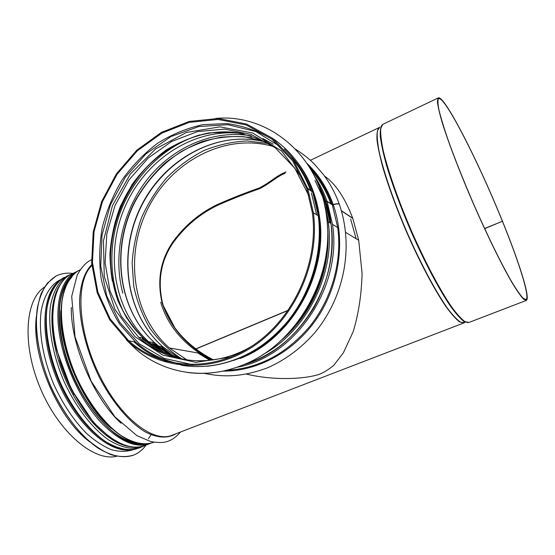 <?xml version="1.0" encoding="UTF-8"?>
<svg xmlns="http://www.w3.org/2000/svg" width="555" height="555" viewBox="0 0 555 555"><rect width="100%" height="100%" fill="white"/><g stroke="black" fill="none" stroke-linecap="round" stroke-linejoin="round"><path stroke-width="0.83" d="M195.846 348.873L288.316 310.21M484.591 228.5L502.421 221.272M195.984 348.97L288.156 310.439M285.076 173.25L285.055 173.257C276.085 177.01 272.352 181.943 259.608 188.7C245.809 193.515 232.025 198.954 218.261 205.003C200.57 213.37 185.648 225.767 173.5 242.195C160.978 260.281 157.322 280.552 162.546 303.023C168.907 326.763 189.942 348.131 213.571 359.876M484.661 228.653L502.393 221.244C518.981 261.96 530.219 297.494 526.022 299.589L523.198 298.319C520.361 295.274 516.573 289.842 511.835 282.016C501.671 264.506 487.574 235.889 473.894 204.691C463.557 180.729 454.913 159.028 447.975 139.589C443.951 127.81 440.989 118.118 439.081 110.514C437.819 104.25 437.611 100.351 438.457 98.797C444.028 94.197 478.556 162.039 502.331 221.091M502.393 221.244L502.532 221.403C519.244 262.439 530.594 298.285 526.355 300.401L523.511 299.124C520.652 296.051 516.837 290.577 512.057 282.696C501.81 265.054 487.602 236.201 473.81 204.746C460.137 173.209 448.454 142.691 442.175 122.44C439.477 113.185 437.881 106.248 437.382 101.627L438.089 98.006C443.716 93.379 478.514 161.762 502.469 221.251M284.764 172.487C275.793 176.24 272.096 181.201 259.331 187.978C245.49 192.8 231.65 198.253 217.81 204.337C200.091 212.725 185.162 225.17 173.014 241.689C160.485 259.865 156.857 280.275 162.122 302.912C170.434 327.832 187.312 346.854 212.752 359.994M356.13 238.719L350.663 219.149M116.612 456.279C94.225 461.885 59.17 432.817 40.543 388.729C21.728 344.724 25.1 299.409 44.539 287.074M211.282 360.181L199.724 353.299C180.687 340.576 167.915 324.342 161.415 304.598L160.728 302.163M197.788 352.959L209.859 360.348M246.552 374.119C270.75 379.96 298.93 379.675 316.232 375.229C321.352 374.014 327.228 370.678 333.86 365.218L343.378 352.813L353.216 331.578C358.53 314.054 361.492 294.712 362.089 273.56L358.717 240.294L352.793 218.413L341.478 210.921M352.605 218.281L352.73 218.226C345.009 197.885 335.595 183.816 324.495 176.039M352.73 218.226L341.422 210.74M312.826 192.238L307.782 188.617L306.859 189.047L312.347 212.593C319.18 262.508 293.838 318.514 252.539 345.675C211.24 372.981 160.555 369.241 128.732 340.798L110.14 318.841L97.86 292.11L92.442 262.439L94.038 231.678L102.446 201.659L117.154 174.152L137.335 150.8L161.866 133.11L189.345 122.336L218.101 119.45L246.233 124.993L271.7 138.951L292.492 160.686L306.998 188.984M308.587 194.541L308.504 195.207M339.729 205.433L339.292 204.184C338.016 203.699 336.018 203.9 333.291 204.788L332.362 204.885L327.006 201.347L325.799 201.34M325.105 201.534L330.107 223.013M339.667 205.232L339.223 203.983C337.946 203.505 335.948 203.706 333.222 204.601L332.265 204.677L326.937 201.153L325.729 201.146M325.043 201.34L320.859 191.461M308.531 194.34L308.358 194.951M312.756 192.037L307.713 188.416L306.79 188.846M307.713 188.416L293.269 160.006L272.276 138.098L246.559 124.043L218.171 118.493L189.165 121.455L161.456 132.368L136.738 150.252L116.425 173.833L101.641 201.604L93.219 231.886L91.665 262.91L97.194 292.818L109.647 319.736L128.469 341.831C160.534 370.31 211.469 374.008 253.011 346.563C294.538 319.264 320.096 263.021 313.381 212.773L307.782 188.617M296.065 160.534C308.608 176.261 316.419 195.013 319.513 216.804C328.31 274.149 291.354 339.029 240.1 358.475M215.715 118.423C268.578 113.38 320.512 155.927 326.791 218.358C334.665 278.409 295.607 345.12 242.32 365.197C204.864 380.459 164.245 373.466 136.724 349.976L126.228 339.799M326.791 218.358L326.826 218.379C334.7 278.423 295.649 345.127 242.362 365.211C223.991 372.447 205.752 374.875 187.632 372.488M60.037 279.97L59.371 280.261M56.776 275.724L55.736 276.251C49.818 280.095 44.948 285.936 41.132 293.768C38.059 302.676 36.422 313.138 36.228 325.154C37.13 344.482 41.889 364.697 50.498 385.801C62.632 412.989 80.336 435.89 97.964 448.038C111.319 456.113 123.099 458.513 133.297 455.239M72.865 273.455C66.656 272.602 60.967 273.525 55.798 276.224L47.459 283.092C42.804 289.578 39.426 297.91 37.331 308.087C34.341 329.746 39.114 358.696 50.755 386.225C60.328 406.961 71.845 424.124 85.29 437.701C94.149 445.554 102.835 451.243 111.354 454.774C119.582 457.015 127.053 457.105 133.783 455.051C138.632 453.04 142.725 449.73 146.055 445.103M60.62 279.692L58.726 280.587C50.151 285.756 43.963 296.086 41.216 310.786C38.392 331.307 42.929 358.703 53.939 384.747C62.999 404.366 73.884 420.614 86.615 433.476C94.995 440.92 103.223 446.31 111.298 449.668C119.096 451.791 126.186 451.867 132.562 449.897L133.484 449.543M150.884 435.009L148.407 438.7M164.766 309.641L172.633 324.737M163.441 305.937L175.054 328.192M526.168 300.477L469.044 322.427L464.965 321.671C461.316 319 456.779 313.964 451.361 306.554C439.921 289.876 425.151 262.085 411.644 231.4C398.337 200.605 387.827 170.413 383.082 149.982C381.174 140.595 380.397 133.45 380.737 128.538L382.686 124.396L383.345 124.084M468.247 322.649L464.001 321.518C460.248 318.598 455.62 313.318 450.133 305.687C438.554 288.579 423.756 260.517 410.36 229.846C400.342 206.287 392.427 184.884 386.627 165.633C383.387 153.95 381.278 144.286 380.293 136.648C379.967 130.321 380.681 126.297 382.45 124.57M464.91 322.483L460.99 322.434C457.41 320.179 452.908 315.469 447.49 308.302C436.001 292.048 421.023 264.159 407.391 233.197C393.967 202.117 383.519 171.696 379.107 151.494C377.379 142.274 376.817 135.364 377.414 130.779L379.759 127.234M463.737 322.989L459.422 321.747C455.648 318.813 451.042 313.582 445.596 306.069C434.142 289.259 419.622 261.849 406.503 231.858C396.7 208.819 388.951 187.819 383.255 168.852C380.071 157.315 377.99 147.72 377.005 140.075C376.658 133.693 377.331 129.551 379.037 127.643L379.114 127.594M464.16 322.837L172.501 435.092C153.534 443.702 119.72 417.721 98.561 373.397C77.242 329.177 75.563 280.518 91.866 265.588M162.122 302.912L162.546 303.023M259.331 187.978L259.608 188.7M175.956 433.76C167.79 438.63 157.724 438.11 145.757 432.199C129.787 422.896 112.547 402.84 99.38 377.351C86.67 351.468 79.469 322.85 79.615 300.248C80.371 283.917 84.714 271.7 91.79 264.645M121.045 423.243C93.864 398.532 70.658 344.516 71.297 307.539M153.943 442.231L153.659 442.342C144.307 445.526 133.373 443.216 120.858 435.425C104.305 423.701 87.468 401.612 75.709 375.423C64.512 348.97 59.635 321.262 62.07 300.623C64.526 285.853 70.416 275.558 78.72 270.507L80.204 269.786L78.72 270.507C57.609 281.489 54.765 326.805 73.808 372.884C93.108 418.914 127.955 449.661 150.8 443.292M63.971 291.368C65.906 285.332 68.57 280.511 71.977 276.91M63.867 291.75C65.761 285.679 68.39 280.816 71.755 277.167M111.222 428.432C82.709 404.609 58.4 347.714 60.779 310.55M74.183 394.716C68.14 383.789 63.263 372.356 59.558 360.431M128.566 446.38C107.545 443.015 80.121 414.557 64.547 377.254C48.895 339.979 48.056 301.087 60.516 284.299M128.857 446.449C107.809 443.279 80.204 414.772 64.553 377.296C48.819 339.854 48.049 300.789 60.648 284.084M144.286 445.783L142.212 446.747C132.68 450.001 121.594 447.788 108.946 440.115C92.241 428.543 75.348 406.635 63.652 380.591C52.517 354.284 47.813 326.666 50.47 306.027C53.1 291.25 59.17 280.906 67.648 275.773L66.281 276.425M141.324 447.087L138.84 448.045C129.26 451.319 118.125 449.134 105.443 441.496C88.696 429.972 71.782 408.112 60.1 382.111C48.993 355.845 44.338 328.255 47.064 307.616C49.735 292.832 55.861 282.481 64.387 277.32C42.756 288.475 39.315 334.068 58.358 379.884C77.603 425.671 113.005 455.884 136.259 448.926M89.91 441.96C57.984 418.845 30.941 355.193 36.401 316.232M273.671 146.596C225.927 132.472 172.071 160.693 148.261 207.813C124.167 254.807 132.159 315.511 169.414 347.964L187.049 359.98M311.258 190.76C305.201 174.173 296.224 160.256 284.32 149.024M272.144 139.298C258.047 130.973 243.014 125.735 227.037 123.578L202.984 124.625C187.021 128.136 171.883 134.352 157.585 143.266C144.043 153.527 132.222 165.73 122.114 179.862C113.185 194.84 106.553 210.775 102.217 227.661C99.303 244.797 98.943 261.78 101.149 278.617C104.833 295.059 110.979 310.203 119.596 324.058L135.545 341.998C148.525 353.417 163.649 360.785 180.916 364.094M310.46 190.233C305.937 178.106 299.735 167.381 291.854 158.05M281.08 147.165L256.063 131.618L227.945 124.702L198.884 126.526L170.94 136.585L145.916 153.915L125.34 177.191L110.417 204.83L102.037 235.077L100.732 266.06L106.713 295.822L119.776 322.379L139.291 343.816L164.141 358.391L192.731 364.711M316.641 214.757L311.404 192.883M303.127 179.501L281.642 151.043L252.754 133.04L219.877 126.845L186.473 132.465L155.733 148.83L130.356 174.041L112.429 205.648L103.459 240.828L104.264 276.522L114.996 309.537L134.997 336.705L162.754 355.096L195.811 362.346L230.866 357.073M308.316 194.659L294.816 168.22L275.238 147.734L251.249 134.483L224.726 129.086L197.566 131.584L171.55 141.504L148.268 157.967L129.051 179.806L114.975 205.627L106.824 233.877L105.096 262.897L109.987 290.959L121.351 316.322L138.674 337.28C157.717 354.354 180.562 362.124 207.223 360.597M274.177 146.929C260.857 139.083 246.649 134.116 231.553 132.028L208.812 132.916C193.702 136.148 179.362 141.934 165.792 150.266C152.937 159.875 141.685 171.322 132.041 184.607L120.407 206.245C114.587 221.702 111.097 237.575 109.932 253.857C110.154 270.077 112.797 285.652 117.861 300.567C124.271 314.81 132.818 327.346 143.509 338.182C156.205 349.65 171.093 356.99 188.173 360.188M162.185 153.138C124.292 181.964 103.854 234.751 112.401 281.316M199.085 135.122C164.537 145.875 135.149 174.776 121.052 210.324C107.136 245.955 108.974 286.956 126.852 318.181M199.613 134.983C164.856 145.604 135.24 174.603 121.073 210.324C107.087 246.122 109.023 287.351 127.137 318.632M243.61 133.845C196.269 126.595 146.929 158.064 125.819 204.989C104.541 251.859 113.123 309.877 148.643 341.714L156.787 348.186M264.867 141.463L244.165 136.745C229.916 135.954 215.826 137.605 201.881 141.698C188.291 147.089 175.651 154.512 163.982 163.968C153.055 174.409 143.703 186.244 135.926 199.467C110.265 246.961 117.265 309.392 154.734 342.817C161.505 348.817 168.998 353.722 177.218 357.517M330.94 203.803C326.354 191.302 319.923 180.306 311.646 170.822M266.372 142.246C218.233 129.225 164.703 158.383 141.171 205.947C117.376 253.392 125.541 314.192 162.83 346.799L178.835 358.003M161.269 346.528L167.062 351.405M269.002 143.62L247.107 140.949C232.254 141.657 217.796 144.883 203.74 150.627C190.185 157.675 177.857 166.715 166.757 177.746C156.565 189.713 148.206 202.922 141.671 217.38C136.315 232.302 133.131 247.599 132.132 263.257L133.783 286.359C136.995 301.4 142.378 315.386 149.94 328.324C158.674 340.395 169.164 350.524 181.429 358.717M333.222 204.601C327.45 188.423 318.785 174.776 307.227 163.676M161.782 347.631L167.499 352.314M222.812 371.122C257.693 371.524 294.559 351.537 317.113 318.161C339.584 284.743 345.709 240.426 333.291 204.788M332.265 204.677C327.041 189.963 319.354 177.322 309.218 166.757M162.58 347.77L171.883 354.846M226.371 370.324C258.81 368.624 286.81 353.743 310.356 325.688C331.945 298.285 342.227 261.225 337.724 227.55L332.334 204.864M326.992 201.188C323.801 192.079 319.618 183.691 314.428 176.032M236.52 367.361C294.462 357.58 342.601 287.65 332.5 224.38L327.061 201.382M324.841 201.416L315.004 180.528M330.079 222.999L324.911 201.604M154.47 343.795L170.288 355.04M300.616 318.175C314.019 299.651 322.427 279.061 325.841 256.396M273.115 144.106L262.91 138.597M142.295 339.001L158.806 351.225M256.278 349.296L265.672 343.288M318.861 216.408L318.417 213.779M143.225 339.167L141.809 337.863L143.225 339.167C151.14 346.299 160.041 351.891 169.92 355.942M312.638 191.676C304.438 168.775 291.202 151.092 272.935 138.604M133.804 341.693L135.281 343.018C144.557 351.142 155.039 357.26 166.736 361.381M181.006 365.128C214.931 371.253 253.76 357.857 281.51 328.4C309.163 298.888 323.412 255.12 318.265 215.742L312.708 191.877M122.794 293.234C112.603 254.905 122.495 210.498 147.949 178.55C173.486 146.749 213.717 129.197 251.436 135.913M321.061 192.079C325.383 201.708 328.338 211.982 329.927 222.902M163.586 352.002L152.771 343.489M153.992 343.705L169.067 354.534M325.272 207.05L328.525 222.055L325.459 207.764M152.278 343.399L161.623 350.975M330.246 223.096C328.518 211.066 325.147 199.835 320.145 189.401M150.454 343.295L148.712 341.727M317.474 182.602C324.404 194.965 328.9 208.611 330.96 223.526C340.381 283.438 298.035 350.385 243.451 364.76M262.661 354.714C306.936 331.127 335.872 273.088 328.213 221.861L324.169 203.075M327.533 227.397C331.495 268.516 313.069 313.533 281.593 340M70.721 275.544L73.343 274.378M145.785 444.069L143.079 445.193M149.274 443.868L145.216 445.429C131.438 450.563 115.26 443.903 96.681 425.449C79.205 407.03 63.797 377.823 56.95 349.692C47.785 312.777 54.619 282.37 70.672 274.496L72.538 273.608M77.166 271.402L75.445 272.227C59.524 280.039 52.85 310.432 62.098 347.402C69.014 375.582 84.429 404.873 101.863 423.368C120.393 441.898 136.481 448.613 150.148 443.535L150.578 443.348M71.04 276.834C58.608 289.96 56.055 313.422 63.374 347.208C75.32 399.191 116.744 447.323 142.573 444.055M144.654 444.104C118.936 449.737 75.535 400.877 63.228 347.187C54.931 313.922 59.447 285.561 72.441 275.273M305.805 175.824C312.444 188.124 316.773 201.631 318.792 216.36C327.596 273.823 290.563 338.827 239.233 358.322L233.787 360.368M58.719 281.399C41.334 294.899 39.599 338.959 57.886 381.556C76.014 424.221 109.057 453.352 130.786 449.848M438.089 98.006L382.707 124.382M379.037 127.643L310.384 160.305M285.978 171.911L284.784 172.48M180.5 432.012C175.88 437.444 170.878 440.774 165.494 442.002C161.991 442.779 157.141 442.647 150.953 441.62L136.884 435.654L114.816 416.708L91.166 381.243L75.036 336.857L71.713 296.363L77.194 275.051C81.793 266.893 86.566 261.814 91.506 259.802M71.179 274.253L67.648 275.773M358.717 240.294L345.682 232.385M199.724 353.299L169.414 347.964L186.966 359.966M128.732 340.798L135.545 341.998C148.601 353.459 163.801 360.833 181.145 364.122M240.932 133.297C194.181 124.785 144.46 155.282 122.759 201.784C100.885 248.224 108.648 306.2 143.509 338.182L138.674 337.28C167.09 363.913 213.044 369.172 251.498 346.362M251.88 137.911C244.297 136.468 234.252 136.204 221.736 137.113C207.646 139.707 194.153 144.536 181.256 151.591C162.601 163.579 146.999 180.396 135.802 200.348C110.591 247.759 117.653 309.593 154.734 342.817L148.643 341.714L156.552 348.041M260.038 140.748C212.385 131.57 161.644 162.254 139.881 209.297C117.91 256.264 126.589 314.969 162.83 346.799L158.591 346.056M331.002 203.838C326.375 191.149 319.853 180.021 311.431 170.454M339.292 204.184C353.479 245.234 345.675 294.872 314.956 332.521C301.24 348.131 285.443 359.89 267.572 367.798C242.452 377.136 223.609 377.351 204.046 373.335M295.635 149.239C305.403 155.525 311.195 160.846 314.657 164.412L323.614 174.853C330.128 183.58 335.331 193.293 339.223 203.983M332.292 204.691C327.048 189.879 319.319 177.177 309.107 166.576M332.362 204.885L337.724 227.55L332.5 224.38L327.006 201.347M326.937 201.153C323.808 192.287 319.736 184.1 314.713 176.601M296.752 323.385C313.186 302.752 323.052 279.269 326.354 252.941M135.281 343.018C144.709 351.239 155.365 357.406 167.249 361.52M206.654 366.307C239.614 362.894 267.794 346.48 291.188 317.065C312.68 288.35 322.809 250.291 318.265 215.742L313.381 212.773M324.231 203.359L328.213 221.861L330.96 223.526C334.471 253.025 328.706 281.198 313.651 308.032C296.065 336.732 272.623 355.658 243.312 364.822M309.801 304.078C317.557 290.23 322.739 275.509 325.355 259.927M77.145 271.416L70.672 274.496C54.078 282.897 47.626 313.228 56.666 350.004L71.352 389.388L93.594 422.528L109.758 437.347L122.398 444.43C129.634 447.268 136.273 447.927 142.316 446.4M68.209 280.809C58.344 294.649 56.77 316.794 63.506 347.25C69.819 371.704 80.177 393.488 94.579 412.601C108.6 430.708 123.023 440.982 137.834 443.41M307.151 178.467C313.034 190.081 316.912 202.714 318.792 216.36L319.513 216.804M58.726 280.587L60.863 279.574"/></g></svg>
